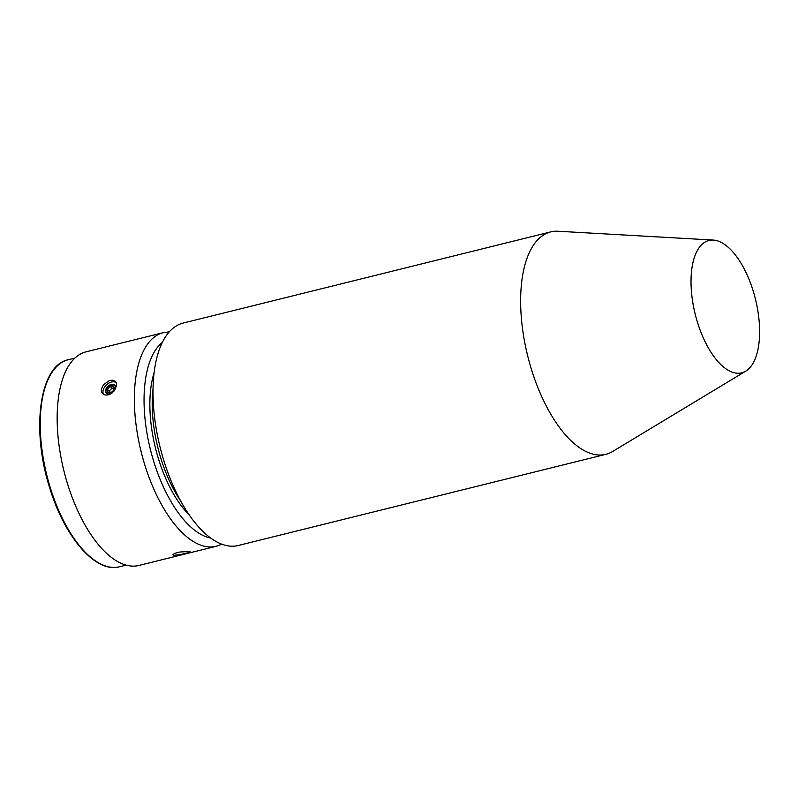 <?xml version="1.0" encoding="UTF-8"?>
<svg xmlns="http://www.w3.org/2000/svg" width="798" height="798" viewBox="0 0 798 798"><rect width="100%" height="100%" fill="white"/><g stroke="black" fill="none" stroke-linecap="round" stroke-linejoin="round"><path stroke-width="1.2" d="M153.007 388.945A91.381 41.606 76.1 0 0 171.43 485.054A91.381 41.606 76.1 0 0 180.887 501.324M154.074 372.806A91.381 41.606 76.1 0 0 169.076 485.643A91.381 41.606 76.1 0 0 189.375 515.099M169.246 331.858L163.211 332.686L86.014 351.838A110.044 50.094 76.1 0 0 63.88 470.7A110.044 50.094 76.1 0 0 138.992 565.443L216.198 546.291L221.914 544.206M116.598 385.594L113.875 391.349L109.037 394.711L105.885 395.14L103.82 394.551L101.605 392.077L101.306 389.384L103.321 384.826L109.226 380.646L112.338 380.187L114.932 381.035L116.358 382.96L116.598 385.594M189.136 551.468L190.203 551.817L189.535 552.316L180.248 554.64L174.223 555.288L172.757 554.77L174.782 553.313L179.879 552.016L189.136 551.468M103.481 394.362A8.848 6.085 137.1 0 1 106.473 384.865A8.848 6.085 137.1 0 1 116.169 382.511M110.762 393.923A5.895 4.06 137.1 0 1 106.314 393.314A5.895 4.06 137.1 0 1 106.284 388.357A5.895 4.06 137.1 0 1 111.191 384.466A5.895 4.06 137.1 0 1 114.962 385.284A5.895 4.06 137.1 0 1 115.57 388.845M109.486 385.454L108.947 385.763A5.895 4.06 -42.9 0 0 106.393 393.394M112.708 392.516A5.526 3.8 137.1 0 1 111.311 393.394A5.526 3.8 137.1 0 1 106.104 392.327A5.526 3.8 137.1 0 1 108.169 386.412A5.526 3.8 137.1 0 1 111.86 384.646A5.526 3.8 137.1 0 1 114.413 390.691M108.947 385.763L108.169 386.412M113.376 390.421L113.934 389.364A4.09 2.813 -42.9 0 0 113.436 386.332L113.934 389.364A4.09 2.813 137.1 0 1 113.416 390.362A4.09 2.813 137.1 0 1 111.491 392.147A4.09 2.813 137.1 0 1 111.131 392.337A4.09 2.813 137.1 0 1 107.83 392.267A4.09 2.813 137.1 0 1 107.341 389.234A4.09 2.813 137.1 0 1 110.144 386.272A4.09 2.813 137.1 0 1 113.436 386.332L110.144 386.272L107.341 389.234L107.83 392.267L111.511 392.137M109.087 391.12L109.326 392.566A3.541 2.434 137.1 0 1 110.493 389.643L109.087 391.12L107.341 389.234M111.89 388.157L110.493 389.643A3.541 2.434 137.1 0 1 113.545 388.187L111.89 388.157L110.144 386.272M111.86 384.646L114.353 385.015L115.57 386.112M713.262 240.068L558.011 231.24A114.573 52.159 76.1 0 0 550.68 231.909L183.051 323.09A114.573 52.159 76.1 0 0 160.009 446.86A114.573 52.159 76.1 0 0 238.223 545.503L605.852 454.321A114.573 52.159 76.1 0 0 612.635 451.488L745.771 371.13A68.179 31.042 76.1 0 0 757.731 310.123A68.179 31.042 76.1 0 0 713.262 240.068A68.179 31.042 76.1 0 0 695.188 314.113A68.179 31.042 76.1 0 0 745.771 371.13M550.68 231.909A114.573 52.159 76.1 0 0 527.638 355.669A114.573 52.159 76.1 0 0 605.852 454.321M162.293 342.452A102.952 46.873 76.1 0 0 150.343 449.254A102.952 46.873 76.1 0 0 210.812 538.091M163.211 332.686A110.044 50.094 76.1 0 0 141.086 451.548A110.044 50.094 76.1 0 0 216.198 546.291M74.832 358.112L68.209 359.758A106.633 48.548 76.1 0 0 46.753 474.95A106.633 48.548 76.1 0 0 119.55 566.76L126.174 565.114M68.209 359.758C39.561 365.205 30.923 429.524 49.646 487.648C64.528 537.303 95.84 573.562 119.55 566.76"/></g></svg>
